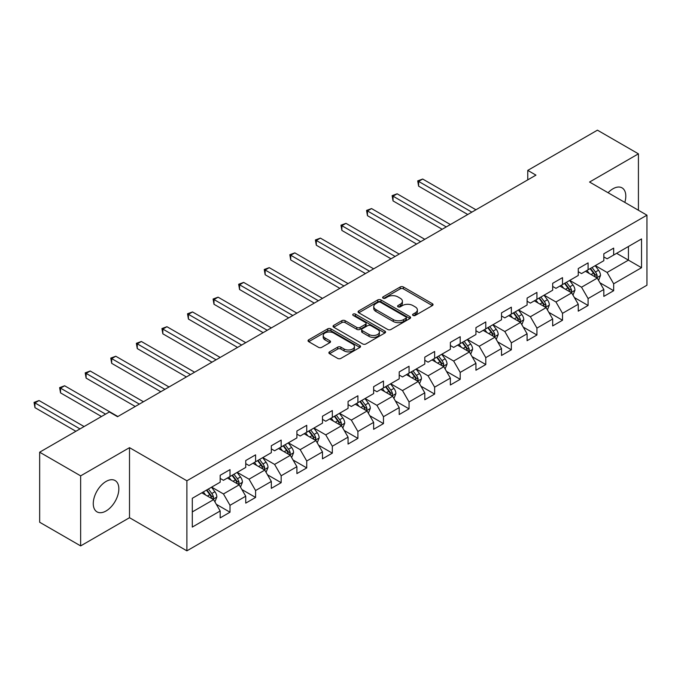 <?xml version="1.0" encoding="UTF-8"?>
<svg xmlns="http://www.w3.org/2000/svg" width="681" height="681" viewBox="0 0 681 681"><rect width="100%" height="100%" fill="white"/><g stroke="black" fill="none" stroke-linecap="round" stroke-linejoin="round"><path stroke-width="1.02" d="M413.035 315.439A1.592 0.919 0 0 0 415.282 315.439L432.384 305.573A2.273 1.311 0 0 0 433.048 304.637A2.273 1.311 0 0 0 432.384 303.709L403.416 286.99A2.273 1.311 0 0 0 400.198 286.99L383.097 296.856A1.592 0.919 0 0 0 382.628 297.512A1.592 0.919 0 0 0 383.097 298.159A1.592 0.919 0 0 0 385.352 298.159L387.566 296.882A7.287 4.205 0 0 1 397.866 296.882L400.275 298.278A7.287 4.205 0 0 1 402.411 301.249A7.287 4.205 0 0 1 400.275 304.22L398.062 305.497A1.592 0.919 0 0 0 397.593 306.152A1.592 0.919 0 0 0 398.062 306.799A1.592 0.919 0 0 0 400.317 306.799L402.531 305.522A7.287 4.205 0 0 1 412.831 305.522L415.24 306.918A7.287 4.205 0 0 1 417.376 309.889A7.287 4.205 0 0 1 415.24 312.86L413.035 314.145A1.592 0.919 0 0 0 412.567 314.792A1.592 0.919 0 0 0 413.035 315.439L413.035 314.145M106.057 510.98A18.089 10.445 120 0 0 117.873 495.044A18.089 10.445 120 0 0 115.106 480.548A18.089 10.445 120 0 0 106.057 481.45A18.089 10.445 120 0 0 94.242 497.385A18.089 10.445 120 0 0 97.017 511.874A18.089 10.445 120 0 0 106.057 510.98M624.817 202.393A18.089 10.445 120 0 0 622.051 187.862A18.089 10.445 120 0 0 613.011 188.765A18.089 10.445 120 0 0 608.09 192.74M329.544 351.839A2.273 1.311 0 0 0 328.88 352.767A2.273 1.311 0 0 0 329.544 353.703L337.674 358.393A2.273 1.311 0 0 0 340.892 358.393L359.883 347.429A2.273 1.311 0 0 0 360.547 346.501A2.273 1.311 0 0 0 359.883 345.573L330.915 328.846A2.273 1.311 0 0 0 327.697 328.846L308.706 339.81A2.273 1.311 0 0 0 308.042 340.738A2.273 1.311 0 0 0 308.706 341.666L318.521 347.336A2.273 1.311 0 0 0 321.738 347.336L329.868 342.645A2.273 1.311 0 0 0 330.532 341.717A2.273 1.311 0 0 0 329.868 340.781L324.999 337.972A6.086 3.516 0 0 1 323.22 335.486A6.086 3.516 0 0 1 326.974 332.243A6.086 3.516 0 0 1 333.613 333L352.681 344.016A6.086 3.516 0 0 1 354.46 346.501A6.086 3.516 0 0 1 350.706 349.745A6.086 3.516 0 0 1 344.067 348.987L340.892 347.148A2.273 1.311 0 0 0 337.674 347.148L329.544 351.839L329.544 353.703M129.509 447.655L80.647 475.866L39.66 452.201L39.66 522.242L80.647 545.907L129.509 517.705L186.892 550.835L186.892 480.786L129.509 447.655L129.509 517.705M638.42 210.25L638.42 153.829L589.567 182.04L646.95 215.17L186.892 480.786M638.42 153.829L597.433 130.165L527.758 170.395L527.758 179.861M39.66 452.201L109.335 411.971L117.541 416.704L535.956 175.128L527.758 170.395M387.727 329.493A2.273 1.311 0 0 0 390.945 329.493L409.936 318.529A2.273 1.311 0 0 0 410.6 317.601A2.273 1.311 0 0 0 409.936 316.674L380.968 299.946A2.273 1.311 0 0 0 377.742 299.946L358.759 310.911A2.273 1.311 0 0 0 358.087 311.838A2.273 1.311 0 0 0 358.759 312.775L387.727 329.493M353.839 315.788A1.592 0.919 0 0 1 355.456 316.01L355.456 314.12L384.91 331.119A2.273 1.311 0 0 1 385.574 332.047A2.273 1.311 0 0 1 384.91 332.983L365.918 343.948A2.273 1.311 0 0 1 362.701 343.948L333.733 327.22L333.733 325.365A2.273 1.311 0 0 0 333.06 326.293A2.273 1.311 0 0 0 333.733 327.22M333.733 325.365L341.862 320.666A2.273 1.311 0 0 1 345.08 320.666L356.827 327.45A2.273 1.311 0 0 0 360.045 327.45L365.433 324.335A2.273 1.311 0 0 0 366.106 323.407A2.273 1.311 0 0 0 365.433 322.479L353.201 315.422A1.592 0.919 0 0 1 352.741 314.767A1.592 0.919 0 0 1 353.72 313.915A1.592 0.919 0 0 1 355.456 314.12M186.892 550.835L646.95 285.22L646.95 215.17M216.32 504.306L230.008 512.214L230.008 505.302L245.747 496.211L245.747 503.123L255.588 497.445L255.588 490.533L271.327 481.45L271.327 488.354L281.168 482.676L281.168 475.772L296.907 466.681L296.907 473.593L306.739 467.915L306.739 461.003L322.479 451.912L322.479 458.824L332.319 453.146L332.319 446.234L348.059 437.151L348.059 444.055L357.9 438.377L357.9 431.465L373.639 422.382L373.639 429.294L383.471 423.608L383.471 416.704L399.211 407.613L399.211 414.525L409.051 408.847L409.051 401.935L424.791 392.843L424.791 399.756L434.631 394.078L434.631 387.166L450.371 378.083L450.371 384.986L460.203 379.308L460.203 372.396L475.942 363.313L475.942 370.226L485.783 364.548L485.783 357.636L501.522 348.544L501.522 355.456L511.354 349.779L511.354 342.866L527.094 333.784L527.094 340.687L536.934 335.009L536.934 328.097L552.674 319.014L552.674 325.927L562.515 320.24L562.515 313.337L578.254 304.245L578.254 311.157L588.086 305.48L588.086 298.567L603.826 289.476L603.826 296.388L613.666 290.71L613.666 283.798L641.536 267.71L641.536 238.929L628.427 246.505L628.427 260.133L641.536 267.71M230.008 512.214L220.176 517.892L220.176 510.98L192.297 527.077L192.297 498.296L220.176 482.208L220.176 475.295L230.008 469.618L230.008 476.521L245.747 467.438L245.747 460.526L255.588 454.848L255.588 461.761L271.327 452.669L271.327 445.757L281.168 440.079L281.168 446.991L296.907 437.9L296.907 430.996L306.739 425.31L306.739 432.222L322.479 423.139L322.479 416.227L332.319 410.549L332.319 417.462L348.059 408.37L348.059 401.458L357.9 395.78L357.9 402.692L373.639 393.601L373.639 386.697L383.471 381.011L383.471 387.923L399.211 378.84L399.211 371.928L409.051 366.25L409.051 373.154L424.791 364.071L424.791 357.159L434.631 351.481L434.631 358.393L450.371 349.302L450.371 342.39L460.203 336.712L460.203 343.624L475.942 334.533L475.942 327.629L485.783 321.943L485.783 328.855L501.522 319.772L501.522 312.86L511.354 307.182L511.354 314.086L527.094 305.003L527.094 298.091L536.934 292.413L536.934 299.325L552.674 290.234L552.674 283.322L562.515 277.644L562.515 284.556L578.254 275.473L578.254 268.561L588.086 262.883L588.086 269.787L603.826 260.704L603.826 253.792L613.666 248.114L613.666 255.026L641.536 238.929M227.386 478.036L239.193 484.855L223.453 493.946L211.646 487.128M220.176 478.42L223.453 480.309L230.008 476.521M223.453 493.946L230.008 505.302M239.193 484.855L245.747 496.211M252.966 463.276L264.773 470.086L249.033 479.177L237.226 472.359M245.747 463.65L249.033 465.549L255.588 461.761M249.033 479.177L255.588 490.533M264.773 470.086L271.327 481.45M278.538 448.507L290.344 455.325L274.605 464.408L262.798 457.589M271.327 448.881L274.605 450.779L281.168 446.991M274.605 464.408L281.168 475.772M290.344 455.325L296.907 466.681M304.118 433.737L315.924 440.556L300.185 449.639L288.378 442.829M296.907 434.12L300.185 436.01L306.739 432.222M300.185 449.639L306.739 461.003M315.924 440.556L322.479 451.912M329.698 418.968L341.496 425.787L325.756 434.878L313.958 428.06M322.479 419.351L325.756 421.241L332.319 417.462M325.756 434.878L332.319 446.234M341.496 425.787L348.059 437.151M355.269 404.208L367.076 411.018L351.336 420.109L339.53 413.29M348.059 404.582L351.336 406.48L357.9 402.692M351.336 420.109L357.9 431.465M367.076 411.018L373.639 422.382M380.849 389.438L392.656 396.257L376.916 405.34L365.11 398.53M373.639 389.821L376.916 391.711L383.471 387.923M376.916 405.34L383.471 416.704M392.656 396.257L399.211 407.613M406.429 374.669L418.228 381.488L402.488 390.571L390.69 383.761M399.211 375.052L402.488 376.942L409.051 373.154M402.488 390.571L409.051 401.935M418.228 381.488L424.791 392.843M432.001 359.909L443.808 366.719L428.068 375.81L416.261 368.991M424.791 360.283L428.068 362.173L434.631 358.393M428.068 375.81L434.631 387.166M443.808 366.719L450.371 378.083M457.581 345.139L469.388 351.958L453.648 361.041L441.841 354.222M450.371 345.514L453.648 347.412L460.203 343.624M453.648 361.041L460.203 372.396M469.388 351.958L475.942 363.313M483.161 330.37L494.959 337.189L479.22 346.271L467.421 339.461M475.942 330.753L479.22 332.643L485.783 328.855M479.22 346.271L485.783 357.636M494.959 337.189L501.522 348.544M508.733 315.601L520.539 322.419L504.8 331.511L492.993 324.692M501.522 315.984L504.8 317.874L511.354 314.086M504.8 331.511L511.354 342.866M520.539 322.419L527.094 333.784M534.313 300.84L546.119 307.65L530.38 316.742L518.573 309.923M527.094 301.215L530.38 303.113L536.934 299.325M530.38 316.742L536.934 328.097M546.119 307.65L552.674 319.014M559.893 286.071L571.691 292.89L555.951 301.972L544.153 295.162M552.674 286.446L555.951 288.344L562.515 284.556M555.951 301.972L562.515 313.337M571.691 292.89L578.254 304.245M585.464 271.302L597.271 278.12L581.531 287.203L569.725 280.393M578.254 271.685L581.531 273.575L588.086 269.787M581.531 287.203L588.086 298.567M597.271 278.12L603.826 289.476M616.62 253.315L628.427 260.133L607.111 272.443L595.305 265.624M603.826 256.916L607.111 258.806L613.666 255.026M607.111 272.443L613.666 283.798M80.647 475.866L80.647 545.907M192.297 511.925L213.613 499.624L201.806 492.806M213.613 499.624L220.176 510.98M599.978 282.802L613.666 290.71M574.398 297.571L588.086 305.48M548.826 312.341L562.515 320.24M523.246 327.11L536.934 335.009M497.666 341.871L511.354 349.779M472.095 356.64L485.783 364.548M446.515 371.409L460.203 379.308M420.935 386.17L434.631 394.078M395.363 400.939L409.051 408.847M369.783 415.708L383.471 423.608M344.203 430.477L357.9 438.377M318.631 445.238L332.319 453.146M293.051 460.007L306.739 467.915M267.471 474.776L281.168 482.676M241.9 489.545L255.588 497.445M413.665 315.669L415.24 314.758A7.287 4.205 0 0 0 417.376 311.787L417.376 309.889M402.411 301.249L402.411 303.139A7.287 4.205 0 0 1 400.275 306.118L398.7 307.029M432.35 305.59L403.416 288.88A2.273 1.311 0 0 0 400.198 288.88L383.735 298.389M409.936 316.674L409.936 318.529L380.968 301.845A2.273 1.311 0 0 0 377.742 301.845L358.785 312.792M405.91 318.257A1.592 0.919 0 0 0 406.378 317.601A1.592 0.919 0 0 0 405.91 316.954L380.483 302.27A1.592 0.919 0 0 0 378.227 302.27L375.895 303.615A7.287 4.205 0 0 0 373.758 306.595A7.287 4.205 0 0 0 375.895 309.566L393.277 319.602A7.287 4.205 0 0 0 403.578 319.602L405.91 318.257L405.91 320.147A1.592 0.919 0 0 0 406.378 319.5L406.378 317.601M373.758 306.595L373.758 308.484A7.287 4.205 0 0 0 375.895 311.455L375.895 309.566M405.91 320.147L403.578 321.492A7.287 4.205 0 0 1 393.277 321.492L375.895 311.455M333.758 327.238L341.862 322.564L341.862 320.666M366.106 323.407L366.106 325.305A2.273 1.311 0 0 1 365.433 326.233L360.045 329.349A2.273 1.311 0 0 1 356.827 329.349L345.08 322.564A2.273 1.311 0 0 0 341.862 322.564M355.456 316.01L384.876 333M369.017 334.49A6.086 3.516 0 0 0 375.648 335.248A6.086 3.516 0 0 0 379.411 332.005A6.086 3.516 0 0 0 377.623 329.519L370.907 325.637A2.273 1.311 0 0 0 367.689 325.637L362.301 328.753A2.273 1.311 0 0 0 361.628 329.681A2.273 1.311 0 0 0 362.301 330.608L369.017 334.49L369.017 336.38A6.086 3.516 0 0 0 375.648 337.146A6.086 3.516 0 0 0 379.411 333.894L379.411 332.005M361.628 329.681L361.628 331.57A2.273 1.311 0 0 0 362.301 332.507L362.301 330.608M369.017 336.38L362.301 332.507M354.46 346.501L354.46 348.391A6.086 3.516 0 0 1 350.706 351.643A6.086 3.516 0 0 1 344.067 350.877L340.892 349.047A2.273 1.311 0 0 0 337.674 349.047L329.578 353.72M323.22 335.486L323.22 337.384A6.086 3.516 0 0 0 324.999 339.87L324.999 337.972M329.842 342.662L324.999 339.87M359.883 345.573L359.883 347.429L330.915 330.736A2.273 1.311 0 0 0 327.697 330.736L308.74 341.683M598.565 280.359L600.514 275.447A6.146 3.55 -120 0 0 598.556 270.221L595.168 265.701M589.269 273.498L586.971 270.434M475.942 209.774L422.705 179.043L418.611 181.41L418.611 186.143L467.745 214.506M596.318 277.567L597.203 275.711A6.146 3.55 -120 0 0 595.441 272.017L592.053 267.497M590.521 268.391L594.275 273.396A3.133 1.805 60 0 1 594.836 274.349L597.203 275.711M590.087 268.637L593.474 273.149A6.146 3.55 60 0 1 595.237 276.852M418.611 186.143L417.708 180.882L471.848 212.14M417.708 180.882L422.705 179.043M572.993 295.128L574.943 290.217A6.146 3.55 -120 0 0 572.976 284.981L569.597 280.47M563.698 288.267L561.399 285.203M450.362 224.543L397.134 193.804L393.031 196.171L393.031 200.904L442.165 229.276M570.746 292.336L571.623 290.481A6.146 3.55 -120 0 0 569.861 286.786L566.481 282.266M564.941 283.151L568.695 288.165A3.133 1.805 60 0 1 569.265 289.119L571.623 290.481M564.515 283.398L567.894 287.918A6.146 3.55 60 0 1 569.657 291.613M393.031 200.904L392.128 195.651L446.268 226.909M392.128 195.651L397.134 193.804M547.413 309.898L549.363 304.986A6.146 3.55 -120 0 0 547.405 299.751L544.017 295.231M538.118 303.036L535.819 299.963M424.791 239.312L371.554 208.573L367.451 210.94L367.451 215.673L416.593 244.045M545.166 307.105L546.043 305.25A6.146 3.55 -120 0 0 544.289 301.547L540.901 297.035M539.361 297.92L543.115 302.934A3.133 1.805 60 0 1 543.685 303.888L546.043 305.25M538.935 298.167L542.323 302.687A6.146 3.55 60 0 1 544.076 306.382M367.451 215.673L366.557 210.42L420.688 241.678M366.557 210.42L371.554 208.573M521.833 324.667L523.783 319.747A6.146 3.55 -120 0 0 521.825 314.52L518.437 310M512.538 317.806L510.239 314.733M399.211 254.073L345.974 223.342L341.879 225.709L341.879 230.442L391.013 258.806M519.586 321.875L520.471 320.01A6.146 3.55 -120 0 0 518.709 316.316L515.33 311.796M513.789 312.69L517.543 317.704A3.133 1.805 60 0 1 518.113 318.648L520.471 320.01M513.355 312.937L516.743 317.457A6.146 3.55 60 0 1 518.505 321.151M341.879 230.442L340.977 225.19L395.116 256.439M340.977 225.19L345.974 223.342M496.262 339.427L498.211 334.516A6.146 3.55 -120 0 0 496.245 329.289L492.865 324.769M486.966 332.566L484.668 329.502M373.631 268.842L320.402 238.112L316.299 240.478L316.299 245.211L365.433 273.575M494.014 336.635L494.891 334.78A6.146 3.55 -120 0 0 493.129 331.085L489.75 326.565M488.209 327.459L491.963 332.464A3.133 1.805 60 0 1 492.533 333.418L494.891 334.78M487.783 327.706L491.163 332.217A6.146 3.55 60 0 1 492.925 335.912M316.299 245.211L315.397 239.95L369.536 271.208M315.397 239.95L320.402 238.112M470.682 354.197L472.631 349.285A6.146 3.55 -120 0 0 470.673 344.05L467.285 339.538M461.386 347.336L459.088 344.271M348.059 283.611L294.822 252.872L290.719 255.239L290.719 259.972L339.862 288.344M468.434 351.405L469.311 349.549A6.146 3.55 -120 0 0 467.558 345.854L464.17 341.334M462.629 342.22L466.383 347.233A3.133 1.805 60 0 1 466.953 348.187L469.311 349.549M462.203 342.466L465.591 346.987A6.146 3.55 60 0 1 467.345 350.681M290.719 259.972L289.825 254.72L343.956 285.977M289.825 254.72L294.822 252.872M445.102 368.966L447.051 364.054A6.146 3.55 -120 0 0 445.093 358.819L441.714 354.299M435.814 362.105L433.508 359.032M322.479 298.38L269.242 267.642L265.147 270.008L265.147 274.741L314.281 303.113M442.854 366.174L443.74 364.309A6.146 3.55 -120 0 0 441.978 360.615L438.598 356.103M437.057 356.989L440.811 362.003A3.133 1.805 60 0 1 441.382 362.947L443.74 364.309M436.623 357.236L440.011 361.756A6.146 3.55 60 0 1 441.773 365.45M265.147 274.741L264.245 269.489L318.385 300.747M264.245 269.489L269.242 267.642M419.53 383.735L421.479 378.815A6.146 3.55 -120 0 0 419.513 373.588L416.134 369.068M410.234 376.874L407.936 373.801M296.907 313.141L243.67 282.411L239.567 284.777L239.567 289.51L288.701 317.874M417.283 380.934L418.16 379.079A6.146 3.55 -120 0 0 416.397 375.384L413.018 370.864M411.477 371.758L415.231 376.763A3.133 1.805 60 0 1 415.802 377.717L418.16 379.079M411.052 372.005L414.431 376.516A6.146 3.55 60 0 1 416.193 380.219M239.567 289.51L238.665 284.258L292.804 315.507M238.665 284.258L243.67 282.411M393.95 398.496L395.899 393.584A6.146 3.55 -120 0 0 393.941 388.349L390.553 383.837M384.654 391.635L382.356 388.57M271.327 327.91L218.09 297.171L213.996 299.538L213.996 304.271L263.13 332.643M391.703 395.704L392.579 393.848A6.146 3.55 -120 0 0 390.826 390.153L387.438 385.633M385.897 386.519L389.651 391.532A3.133 1.805 60 0 1 390.222 392.486L392.579 393.848M385.472 386.765L388.86 391.286A6.146 3.55 60 0 1 390.613 394.98M213.996 304.271L213.093 299.019L267.224 330.276M213.093 299.019L218.09 297.171M368.37 413.265L370.319 408.353A6.146 3.55 -120 0 0 368.361 403.118L364.982 398.598M359.083 406.404L356.784 403.331M245.747 342.679L192.51 311.941L188.416 314.307L188.416 319.04L237.55 347.412M366.123 410.473L367.008 408.617A6.146 3.55 -120 0 0 365.246 404.914L361.866 400.402M360.326 401.288L364.08 406.302A3.133 1.805 60 0 1 364.65 407.255L367.008 408.617M359.891 401.535L363.279 406.055A6.146 3.55 60 0 1 365.042 409.749M188.416 319.04L187.513 313.788L241.653 345.046M187.513 313.788L192.51 311.941M342.798 428.034L344.748 423.122A6.146 3.55 -120 0 0 342.781 417.887L339.402 413.367M333.503 421.173L331.204 418.1M220.176 357.44L166.939 326.71L162.836 329.076L162.836 333.809L211.978 362.173M340.551 425.242L341.428 423.378A6.146 3.55 -120 0 0 339.666 419.683L336.286 415.163M334.746 416.057L338.5 421.071A3.133 1.805 60 0 1 339.07 422.016L341.428 423.378M334.32 416.304L337.699 420.824A6.146 3.55 60 0 1 339.461 424.518M162.836 333.809L161.933 328.557L216.073 359.806M161.933 328.557L166.939 326.71M317.218 442.795L319.168 437.883A6.146 3.55 -120 0 0 317.21 432.656L313.822 428.136M307.923 435.934L305.624 432.869M194.596 372.209L141.359 341.479L137.264 343.845L137.264 348.578L186.398 376.942M314.971 440.003L315.848 438.147A6.146 3.55 -120 0 0 314.094 434.452L310.706 429.932M309.165 430.826L312.92 435.831A3.133 1.805 60 0 1 313.49 436.785L315.848 438.147M308.74 431.073L312.128 435.585A6.146 3.55 60 0 1 313.881 439.279M137.264 348.578L136.362 343.318L190.493 374.576M136.362 343.318L141.359 341.479M291.638 457.564L293.588 452.652A6.146 3.55 -120 0 0 291.63 447.417L288.25 442.905M282.351 450.703L280.053 447.638M169.016 386.978L115.779 356.24L111.684 358.606L111.684 363.339L160.818 391.711M289.391 454.772L290.276 452.916A6.146 3.55 -120 0 0 288.514 449.222L285.135 444.702M283.594 445.587L287.348 450.601A3.133 1.805 60 0 1 287.918 451.554L290.276 452.916M283.16 445.834L286.548 450.354A6.146 3.55 60 0 1 288.31 454.048M111.684 363.339L110.782 358.087L164.921 389.345M110.782 358.087L115.779 356.24M266.067 472.333L268.016 467.421A6.146 3.55 -120 0 0 266.05 462.186L262.67 457.666M256.771 465.472L254.473 462.399M143.444 401.747L90.207 371.009L86.104 373.375L86.104 378.108L135.247 406.48M263.819 469.541L264.696 467.677A6.146 3.55 -120 0 0 262.943 463.982L259.555 459.471M258.014 460.356L261.768 465.37A3.133 1.805 60 0 1 262.338 466.315L264.696 467.677M257.588 460.603L260.968 465.123A6.146 3.55 60 0 1 262.73 468.817M86.104 378.108L85.202 372.856L139.341 404.114M85.202 372.856L90.207 371.009M240.487 487.102L242.436 482.182A6.146 3.55 -120 0 0 240.478 476.955L237.09 472.435M231.191 480.241L228.893 477.168M117.864 416.508L64.627 385.778L60.532 388.144L60.532 392.877L101.469 416.508M238.239 484.31L239.116 482.446A6.146 3.55 -120 0 0 237.363 478.752L233.975 474.231M232.434 475.125L236.196 480.131A3.133 1.805 60 0 1 236.758 481.084L239.116 482.446M232.008 475.372L235.396 479.884A6.146 3.55 60 0 1 237.15 483.587M60.532 392.877L59.63 387.625L105.564 414.142M59.63 387.625L64.627 385.778M214.907 501.863L216.856 496.951A6.146 3.55 -120 0 0 214.898 491.716L211.519 487.204M205.619 495.002L203.321 491.937M84.086 426.544L39.047 400.539L34.952 402.905L34.952 407.638L75.889 431.277M212.668 499.071L213.545 497.215A6.146 3.55 -120 0 0 211.782 493.521L208.403 489.001M206.862 489.886L210.616 494.9A3.133 1.805 60 0 1 211.187 495.853L213.545 497.215M206.437 490.141L209.816 494.653A6.146 3.55 60 0 1 211.578 498.347M34.952 407.638L34.05 402.386L79.992 428.911M34.05 402.386L39.047 400.539M415.24 314.758L415.24 312.86M398.062 306.799L398.062 305.497M400.275 306.118L400.275 304.22M383.097 298.159L383.097 296.856M400.198 288.88L400.198 286.99M403.416 288.88L403.416 286.99M432.384 305.573L432.384 303.709M358.759 312.775L358.759 310.911M377.742 301.845L377.742 299.946M380.968 301.845L380.968 299.946M393.277 321.492L393.277 319.602M403.578 321.492L403.578 319.602M345.08 322.564L345.08 320.666M356.827 329.349L356.827 327.45M360.045 329.349L360.045 327.45M365.433 326.233L365.433 324.335M384.91 332.983L384.91 331.119M337.674 349.047L337.674 347.148M340.892 349.047L340.892 347.148M344.067 350.877L344.067 348.987M329.868 342.645L329.868 340.781M308.706 341.666L308.706 339.81M327.697 330.736L327.697 328.846M330.915 330.736L330.915 328.846M596.667 277.771L600.48 275.567M595.441 272.017L598.556 270.221M591.074 274.537L593.474 273.149M571.087 292.541L574.9 290.336M569.861 286.786L572.976 284.981M565.494 289.306L567.894 287.918M545.507 307.301L549.32 305.105M544.289 301.547L547.405 299.751M539.914 304.075L542.323 302.687M519.935 322.07L523.749 319.866M518.709 316.316L521.825 314.52M514.342 318.844L516.743 317.457M494.355 336.84L498.169 334.635M493.129 331.085L496.245 329.289M488.762 333.605L491.163 332.217M468.783 351.6L472.588 349.404M467.558 345.854L470.673 344.05M463.182 348.374L465.591 346.987M443.203 366.369L447.017 364.173M441.978 360.615L445.093 358.819M437.611 363.143L440.011 361.756M417.623 381.139L421.437 378.934M416.397 375.384L419.513 373.588M412.031 377.904L414.431 376.516M392.052 395.908L395.857 393.703M390.826 390.153L393.941 388.349M386.45 392.673L388.86 391.286M366.472 410.669L370.285 408.472M365.246 404.914L368.361 403.118M360.879 407.442L363.279 406.055M340.892 425.438L344.705 423.233M339.666 419.683L342.781 417.887M335.299 422.211L337.699 420.824M315.32 440.207L319.125 438.002M314.094 434.452L317.21 432.656M309.719 436.972L312.128 435.585M289.74 454.968L293.554 452.771M288.514 449.222L291.63 447.417M284.147 451.741L286.548 450.354M264.16 469.737L267.974 467.541M262.943 463.982L266.05 462.186M258.567 466.511L260.968 465.123M238.588 484.506L242.393 482.301M237.363 478.752L240.478 476.955M232.987 481.271L235.396 479.884M213.008 499.275L216.822 497.07M211.782 493.521L214.898 491.716M207.416 496.04L209.816 494.653"/></g></svg>
